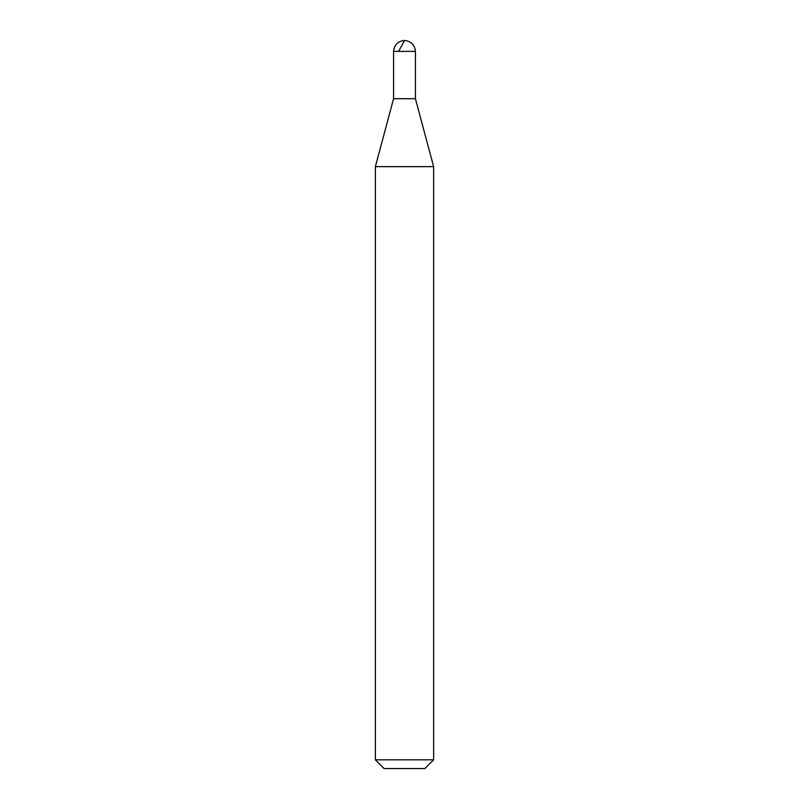 <?xml version="1.0" encoding="UTF-8"?>
<svg xmlns="http://www.w3.org/2000/svg" width="809" height="809" viewBox="0 0 809 809"><rect width="100%" height="100%" fill="white"/><g stroke="black" fill="none" stroke-linecap="round" stroke-linejoin="round"><path stroke-width="1.21" d="M415.421 51.371L393.578 51.371C394.276 44.788 397.917 41.148 404.5 40.45C411.083 41.148 414.724 44.788 415.421 51.371L415.421 98.698L393.578 98.698L393.578 51.371L415.421 51.371L415.421 98.698L393.578 98.698L393.578 51.371C394.276 44.788 397.917 41.148 404.5 40.45C411.083 41.148 414.724 44.788 415.421 51.371M415.421 98.698L393.578 98.708L415.421 98.708L433.624 166.644L375.376 166.644L393.578 98.698L375.376 166.644L433.624 166.644L433.624 759.813L375.376 759.813L375.376 166.644L375.376 759.813L384.113 768.55L424.887 768.55L433.624 759.813L375.376 759.813L384.113 768.55L424.887 768.55L433.624 759.813L433.624 166.644L415.421 98.708M404.611 40.45L398.544 51.371"/></g></svg>
